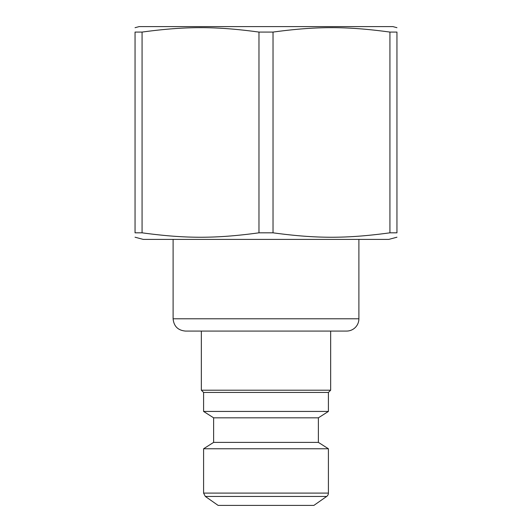 <?xml version="1.0" encoding="UTF-8"?>
<svg xmlns="http://www.w3.org/2000/svg" width="532" height="532" viewBox="0 0 532 532"><rect width="100%" height="100%" fill="white"/><g stroke="black" fill="none" stroke-linecap="round" stroke-linejoin="round"><path stroke-width="0.8" d="M326.661 496.449L313.88 505.4L218.12 505.4L205.339 496.449L326.661 496.449A4.09 4.09 0 0 0 328.41 493.098L203.59 493.098L203.59 448.769L328.41 448.769L318.382 442.378L318.382 417.826L328.41 411.436L328.41 392.45L330.658 390.202L330.658 331.07L346.618 331.07L185.382 331.07L201.342 331.07L201.342 390.202L330.658 390.202M203.59 448.769L213.618 442.378L318.382 442.378M213.618 442.378L213.618 417.826L318.382 417.826M213.618 417.826L203.59 411.436L328.41 411.436M203.59 411.436L203.59 392.45L328.41 392.45M346.618 331.07A12.276 12.276 0 0 0 358.894 318.788L358.894 239.4M258.971 232.823L258.971 32.08C215.327 26.181 185.715 26.181 142.071 32.08L142.071 232.823C185.715 238.722 215.327 238.722 258.971 232.823L273.029 232.823C316.673 238.722 346.285 238.722 389.929 232.823L389.929 32.08C346.285 26.181 316.673 26.181 273.029 32.08L273.029 232.823M389.929 32.08L396.952 32.08C396.952 26.181 396.952 26.181 396.952 32.08C396.952 26.181 396.952 26.181 396.952 32.08L396.952 232.823C396.952 238.722 396.952 238.722 396.952 232.823C396.952 238.722 396.952 238.722 396.952 232.823L389.929 232.823M135.048 237.206L143.228 239.4L388.772 239.4L396.952 237.206M142.071 232.823L135.048 232.823C135.048 238.722 135.048 238.722 135.048 232.823C135.048 238.722 135.048 238.722 135.048 232.823L135.048 32.08C135.048 26.181 135.048 26.181 135.048 32.08C135.048 26.181 135.048 26.181 135.048 32.08L142.071 32.08M258.971 32.08L273.029 32.08M135.048 27.697L139.138 26.6L392.862 26.6L396.952 27.697M358.894 318.788L173.106 318.788C173.831 326.249 177.921 330.339 185.382 331.07M203.59 392.45L201.342 390.202M173.106 239.4L173.106 318.788M328.41 493.098L328.41 448.769M203.59 493.098L205.339 496.449"/></g></svg>
